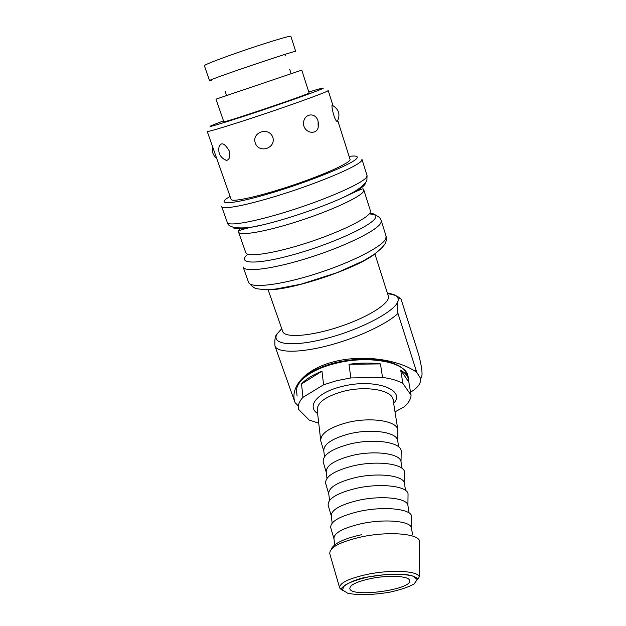 <?xml version="1.0" encoding="UTF-8"?>
<svg xmlns="http://www.w3.org/2000/svg" width="626" height="626" viewBox="0 0 626 626"><rect width="100%" height="100%" fill="white"/><g stroke="black" fill="none" stroke-linecap="round" stroke-linejoin="round"><path stroke-width="0.94" d="M370.968 578.518C388.769 574.864 408.958 575.975 409.553 580.412C413.207 589.496 351.382 598.026 349.848 588.69C349.707 585.005 356.75 581.609 370.968 578.518M321.967 371.21L301.521 383.941C305.926 379.153 312.742 374.911 321.967 371.21L323.603 384.794L302.961 397.338C299.181 401.462 297.671 405.437 298.453 409.263L309.166 420.03L318.744 423.207M395.006 411.845L404.099 406.923C408.504 403.074 410.828 399.177 411.071 395.225L402.909 383.464L400.687 370.123C405.116 372.806 407.753 375.905 408.59 379.426L408.856 382.165L400.687 370.123M380.451 363.909L348.987 364.301C360.208 362.775 370.694 362.642 380.451 363.909L382.549 377.447C391.078 378.558 397.862 380.569 402.909 383.464M382.549 377.447L350.842 377.932L348.987 364.301M323.603 384.794L336.6 380.702L350.842 377.932M323.838 451.26L320.786 441.04C320.254 433.693 329.08 427.535 347.266 422.566C370.169 416.775 396.61 420.789 397.839 429.686L397.862 432.261M324.471 456.745L323.83 451.197C323.345 444.327 331.819 438.544 349.253 433.849C371.195 428.387 396.493 432.057 397.643 440.368L397.768 441.181M326.279 472.364L323.243 462.176C322.429 455.039 331.365 448.975 350.075 443.983C373.55 438.2 400.483 442.081 401.211 450.783L401.172 452.934M326.968 478.334L326.271 472.325C325.825 465.728 334.433 460.126 352.094 455.501C374.325 450.11 399.881 453.474 400.969 461.456L401.094 462.238M328.775 493.977L325.684 483.491C324.964 476.676 334.049 470.822 352.947 465.932C376.68 460.243 403.848 463.756 404.592 472.059L404.56 474.109M329.526 500.44L328.775 493.953C328.368 487.654 337.109 482.231 355.005 477.693C377.533 472.38 403.347 475.424 404.38 483.045L404.498 483.788M332.148 523.093L331.342 516.098L328.18 505.323C327.562 498.844 336.796 493.21 355.889 488.421C379.888 482.842 407.291 485.972 408.05 493.859L408.027 495.792M331.342 516.098C330.966 510.112 339.848 504.892 357.994 500.432C380.819 495.205 406.908 497.92 407.87 505.159L407.988 505.871M334.675 544.956L333.963 538.79L330.739 527.695C330.223 521.568 339.613 516.16 358.909 511.489C383.182 506.011 410.82 508.742 411.603 516.192L411.579 518.007M333.963 538.79C333.635 533.133 342.665 528.117 361.053 523.751C384.192 518.618 410.554 520.973 411.454 527.82L411.556 528.485M393.864 399.818L393.151 400.217M408.856 382.165L411.071 395.225M302.961 397.338L301.521 383.941M282.631 331.201L282.795 331.686C285.182 338.243 311.779 336.185 340.622 326.373C369.504 316.646 391.164 302.374 388.3 295.981L379.896 269.61M295.73 51.434C298.993 49.016 207.159 80.097 209.546 80.613L211.314 80.316M226.471 160.42C220.477 157.862 217.981 153.433 218.99 147.126C221.08 141.758 224.468 142.978 229.155 150.772C230.438 156.453 229.546 159.669 226.471 160.412L223.177 158.707M272.811 137.274C276.176 148.331 258.961 153.886 255.259 142.994C251.55 132.141 268.844 126.444 272.811 137.274M318.078 121.021L318.172 127.673C315.88 135.764 303.148 132.595 303.493 122.876C304.126 113.447 315.449 111.937 318.078 121.021M337.602 120.881L337.218 121.491C334.104 120.951 330.16 101.177 332.844 105.622C339.049 109.534 340.513 114.824 337.234 121.499M223.787 121.694L223.803 121.726C222.285 123.619 313.078 92.891 309.087 92.859L301.755 70.12L215.978 99.158L223.803 121.726M231.088 199.279L231.166 199.506C232.293 202.511 260.815 196.079 293.469 185.006C326.138 173.973 351.851 162.04 350.02 159.278L337.75 120.607M298.336 405.961L295.159 402.745L294.541 401.055C290.566 385.851 306.114 368.878 333.775 361.765C361.366 354.59 396.015 358.948 414.827 371.038L416.791 372.454L397.98 313.423C396.884 306.67 396.892 302.554 398.011 301.075C398.465 298.203 399.482 297.569 401.063 299.158L418.731 354.832C422.167 368.221 422.918 375.991 420.993 378.135L420.672 379.27C420.782 383.785 417.409 388.089 410.554 392.173M280.698 330.168L277.428 333.525C275.276 335.254 274.462 339.441 274.986 346.092L294.909 402.182M416.791 372.454L420.57 378.307M317.632 413.559C306.224 406.164 317.429 392.369 341.553 386.578C373.878 377.916 406.759 389.536 393.652 403.34M320.645 439.82L317.296 410.617C316.717 402.87 325.348 396.454 343.189 391.383C365.654 385.491 391.696 389.943 393.011 399.318L393.159 400.233M342.978 590.842L339.644 587.877L329.792 553.807C329.339 547.554 339.793 541.936 361.163 536.952C388.12 531.075 418.692 533.579 419.545 541.161L419.522 543.016M419.193 576.836C418.481 578.643 417.808 579.167 417.159 578.408C417.769 578.745 414.31 575.404 404.811 574.441C394.544 573.651 382.494 574.465 368.659 576.867L385.913 574.496C397.393 573.917 406.407 574.441 412.964 576.069L417.229 579.59L414.036 584.019C408.387 587.133 400.39 589.833 390.029 592.118C373.769 594.974 357.211 595.404 347.54 593.143L342.328 589.888L344.464 585.498C349.676 582.258 357.743 579.386 368.675 576.875C351.882 579.011 339.198 588.839 341.788 588.863C341.514 589.747 340.794 589.418 339.644 587.877C339.433 582.97 348.784 578.44 367.681 574.285C391.477 569.37 418.403 570.912 419.193 576.836L419.545 541.161M297.092 396.109L296.755 392.901C294.157 382.729 309.933 369.849 334.425 363.698C367.65 354.692 406.102 361.891 408.035 376.171L408.254 377.439M308.821 92.038C320.543 88.422 325.152 87.264 322.648 88.579C317.64 91.177 273.539 106.67 240.274 117.453C206.643 128.166 201.056 129.308 223.513 120.888M265.909 289.642C287.162 291.802 357.102 268.797 375.287 253.593M231.166 199.506L207.229 131.476C207.66 132.188 232.277 124.691 263.319 114.276C294.33 103.869 323.047 93.462 327.414 91.122L328.212 90.527M349.105 156.398C355.944 155.514 358.502 156.179 356.765 158.401C352.665 164.035 309.174 181.798 270.229 193.317C231.205 204.929 214.006 205.469 230.102 196.478M221.659 206.603L221.745 206.815C223.138 210.211 252.622 204.029 288.946 192.104C325.262 180.218 357.673 166.054 361.46 160.898L361.969 159.356M227.261 222.347L227.379 222.684C228.967 226.635 258.515 221.033 294.697 209.217C330.864 197.44 362.978 182.878 366.578 177.166L367.016 175.421L362.016 159.505M248.459 282.068L248.647 282.576C250.956 288.555 280.738 285.104 316.357 273.687C351.984 262.341 382.995 246.284 385.866 238.537L386.062 236.057L381.25 220.735M243.052 266.848L243.185 267.2C245.314 272.67 275.041 268.671 310.801 257.153C346.569 245.697 377.854 230.016 380.921 222.786L381.171 220.493C380.178 216.893 376.21 214.679 369.27 213.873M247.833 254.219C235.806 264.086 256.222 265.142 294.306 254.414C332.328 243.804 372.212 225.462 375.49 217.77C376.766 215.101 374.841 213.607 369.716 213.294M245.736 252.481L245.869 252.857C247.669 257.427 274.298 253.444 306.396 243.091C338.478 232.786 366.922 218.975 370.06 212.746L370.381 210.712L363.839 190.014M241.12 228.06C238.952 229.844 238.099 231.229 238.576 232.207C240.149 236.135 266.715 231.495 298.978 221.009C331.224 210.571 360.013 197.221 363.377 191.626L363.784 189.834L363.057 188.825C362.438 188.567 355.623 191.54 342.602 197.746C355.365 191.892 362.822 187.456 364.974 184.42L365.42 182.706M360.388 188.379L359.449 188.316M232.872 227.113C233.725 229.922 243.373 229.249 261.801 225.094C285.573 219.624 320.927 207.66 342.602 197.746C350.646 194.005 356.945 190.343 361.484 186.751C365.326 183.105 367.133 180.836 366.906 179.944L367.063 175.562M295.722 51.418L290.871 36.363C291.982 34.876 263.311 43.601 236.487 53.022C216.236 60.174 205.524 64.384 204.358 65.644L204.381 65.707M387.455 293.32C395.538 294.063 399.059 296.646 398.011 301.075C395.742 310.911 361.554 329.245 326.827 338.322C292.06 347.54 269.978 344.402 277.428 333.525L281.739 328.673M415.907 369.88L414.827 371.038M274.994 346.123L275.017 346.17C277.748 352.9 299.744 353.08 328.384 345.552C356.984 338.079 386.829 324.127 397.98 313.423M294.541 401.055L294.173 400.288M349.777 588.111L349.848 588.69M397.839 429.686L393.011 399.318L393.824 399.638L393.433 401.955M317.429 411.791L317.265 410.437M397.698 440.641L397.909 430.007M398.668 446.878L397.643 440.368M401.023 461.667L401.211 450.783M402.064 468.389L400.969 461.456M404.419 483.202L404.592 472.059M405.546 490.416L404.38 483.045M407.902 505.268L408.05 493.859M409.107 512.991L407.87 505.159M411.47 527.882L411.603 516.192M412.55 534.753L411.454 527.82M331.373 549.166C331.616 547.836 333.142 546.115 335.951 544.01C341.467 540.316 349.981 537.225 361.499 534.721M408.59 379.426L408.035 376.171L404.451 369.966C399.059 365.107 392.674 361.797 377.642 359.598C363.737 358.338 349.41 359.426 334.652 362.861C321.96 366.241 312.116 370.764 305.112 376.445C301.411 379.653 299.04 382.533 298.015 385.076M268.053 289.619L282.795 331.686M285.073 55.065L285.346 55.917M318.172 127.673L318.431 122.391M212.707 147.04C211.705 151.609 213.036 155.389 216.698 158.386M333.024 105.708L328.22 90.559M245.869 252.857L238.576 232.207C237.019 230.704 244.766 228.334 261.801 225.094C245.079 229.351 228.247 228.999 227.379 222.684L221.745 206.815M243.185 267.2L248.647 282.576C252.2 286.802 255.275 288.899 257.857 288.86L263.71 289.588L275.776 289.048L300.981 284.196L337.265 272.584L363.299 260.893L374.082 254.438C379.919 249.962 383.605 246.331 385.139 243.561L386.195 240.853L386.125 236.26M204.358 65.644L209.546 80.613M225 91.02L226.549 95.528M289.658 69.165L291.121 73.672M374.888 253.874L379.81 269.344M274.986 346.092L294.736 401.704M399.857 298.023C396.837 295.675 392.745 294.251 387.588 293.75M420.993 378.135L420.672 379.27"/></g></svg>
